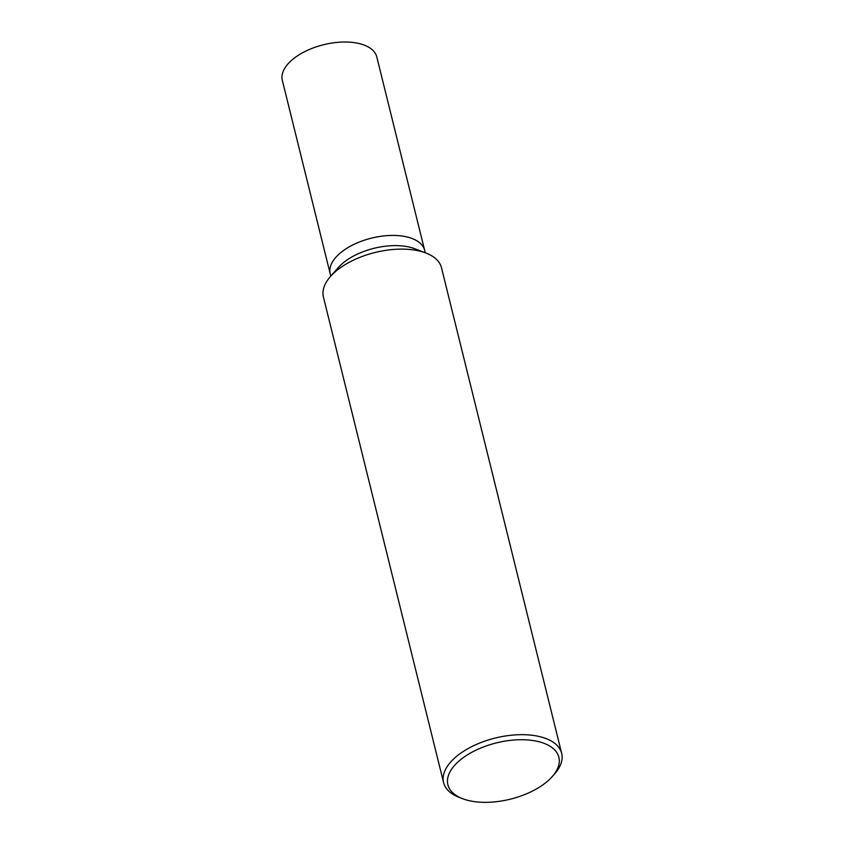 <?xml version="1.0" encoding="UTF-8"?>
<svg xmlns="http://www.w3.org/2000/svg" width="844" height="844" viewBox="0 0 844 844"><rect width="100%" height="100%" fill="white"/><g stroke="black" fill="none" stroke-linecap="round" stroke-linejoin="round"><path stroke-width="1.27" d="M425.26 252.767L376.804 56.97A48.667 24.666 166.1 0 0 339.52 42.2A48.667 24.666 166.1 0 0 288.88 62.931A48.667 24.666 166.1 0 0 282.329 80.349L330.194 273.762A48.667 24.666 -13.9 0 1 351.547 245.593A48.667 24.666 -13.9 0 1 402.145 236.046A48.667 24.666 -13.9 0 1 424.669 250.373A48.667 24.666 166.1 0 0 387.375 235.603A48.667 24.666 166.1 0 0 336.745 256.333A48.667 24.666 166.1 0 0 330.194 273.762L330.785 276.146M474.339 801.61A57.181 28.991 -13.9 0 1 462.586 798.688A57.181 28.991 -13.9 0 1 459.948 760.222A57.181 28.991 -13.9 0 1 532.427 740.452A57.181 28.991 -13.9 0 1 552.366 776.469A57.181 28.991 -13.9 0 1 474.339 801.61M462.586 798.688L459.231 797.401A60.831 30.838 -13.9 0 1 443.585 782.588A60.831 30.838 -13.9 0 1 470.277 747.383A60.831 30.838 -13.9 0 1 533.535 735.451A60.831 30.838 -13.9 0 1 561.671 753.365A60.831 30.838 -13.9 0 1 554.74 773.769L552.366 776.469M443.585 782.588L323.421 297.035A60.831 30.838 -13.9 0 1 330.352 276.642A60.831 30.838 -13.9 0 1 413.37 249.898A60.831 30.838 -13.9 0 1 425.861 253A60.831 30.838 -13.9 0 1 441.507 267.812L561.671 753.365M330.352 276.642L338.254 267.622A48.667 24.666 -13.9 0 1 404.666 246.226A48.667 24.666 -13.9 0 1 414.668 248.706L425.861 253"/></g></svg>
